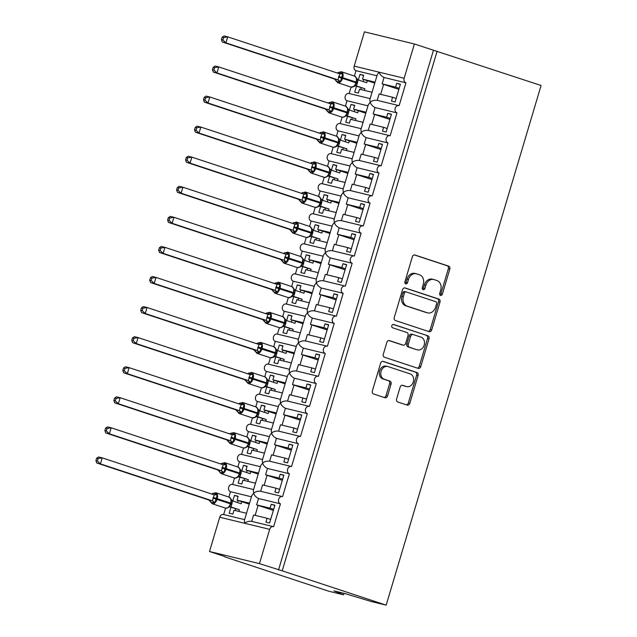 <?xml version="1.0" encoding="UTF-8"?>
<svg xmlns="http://www.w3.org/2000/svg" width="637" height="637" viewBox="0 0 637 637"><rect width="100%" height="100%" fill="white"/><g stroke="black" fill="none" stroke-linecap="round" stroke-linejoin="round"><path stroke-width="0.96" d="M440.533 295.417A1.728 1.378 103.6 0 0 442.341 294.198L449.818 269.109A2.468 1.967 103.6 0 0 448.647 266.123L414.95 254.999A2.468 1.967 103.6 0 0 414.822 254.959A2.468 1.967 103.6 0 0 412.37 256.743L404.893 281.833A1.728 1.378 103.6 0 0 407.513 282.693L408.484 279.452A7.891 6.298 103.6 0 1 416.335 273.759A7.891 6.298 103.6 0 1 416.725 273.87L419.536 274.802A7.891 6.298 103.6 0 1 423.271 284.333L422.307 287.582A1.728 1.378 103.6 0 0 424.927 288.45L425.89 285.201A7.891 6.298 103.6 0 1 433.749 279.508A7.891 6.298 103.6 0 1 434.139 279.619L436.95 280.551A7.891 6.298 103.6 0 1 440.685 290.082L439.721 293.331A1.728 1.378 103.6 0 0 440.533 295.417M439.952 294.987A1.728 1.378 103.6 0 0 440.868 293.84L448.352 268.75A2.468 1.967 103.6 0 0 447.182 265.764L414.329 254.919M405.124 283.489A1.728 1.378 103.6 0 0 406.04 282.342L407.011 279.094L408.484 279.452M422.538 289.238A1.728 1.378 103.6 0 0 423.454 288.091L424.425 284.843L425.89 285.201M396.596 398.993A2.468 1.967 103.6 0 0 397.767 401.979L407.218 405.1A2.468 1.967 103.6 0 0 407.346 405.132A2.468 1.967 103.6 0 0 409.798 403.356L418.103 375.488A2.468 1.967 103.6 0 0 416.932 372.51L383.235 361.378A2.468 1.967 103.6 0 0 383.108 361.346A2.468 1.967 103.6 0 0 380.655 363.122L372.35 390.991A2.468 1.967 103.6 0 0 373.521 393.969L384.939 397.743A2.468 1.967 103.6 0 0 385.059 397.775A2.468 1.967 103.6 0 0 387.519 395.999L391.07 384.071A2.468 1.967 103.6 0 0 389.9 381.093L384.238 379.222A6.593 5.271 103.6 0 1 381.053 371.459A6.593 5.271 103.6 0 1 387.678 366.498A6.593 5.271 103.6 0 1 388.005 366.586L410.196 373.911A6.593 5.271 103.6 0 1 413.373 381.682A6.593 5.271 103.6 0 1 406.756 386.643A6.593 5.271 103.6 0 1 406.43 386.548L402.727 385.329A2.468 1.967 103.6 0 0 402.608 385.289A2.468 1.967 103.6 0 0 400.155 387.073L396.596 398.993M437.125 51.167L282.207 570.824L386.165 605.15L541.084 85.493L414.376 43.977L404.161 78.255A3.766 3.01 -76.4 0 0 405.944 82.81L399.128 105.67A3.766 3.01 103.6 0 0 398.945 105.615A3.766 3.01 103.6 0 0 395.155 108.449A3.766 3.01 103.6 0 0 396.978 112.884L390.163 135.737A3.766 3.01 103.6 0 0 389.979 135.689A3.766 3.01 103.6 0 0 386.197 138.524A3.766 3.01 103.6 0 0 388.013 142.959L381.197 165.811A3.766 3.01 103.6 0 0 381.014 165.763A3.766 3.01 103.6 0 0 377.231 168.598A3.766 3.01 103.6 0 0 379.047 173.033L372.231 195.885A3.766 3.01 103.6 0 0 372.048 195.83A3.766 3.01 103.6 0 0 368.266 198.664A3.766 3.01 103.6 0 0 370.081 203.099L363.265 225.96A3.766 3.01 103.6 0 0 363.082 225.904A3.766 3.01 103.6 0 0 359.3 228.739A3.766 3.01 103.6 0 0 361.115 233.174L354.307 256.034A3.766 3.01 103.6 0 0 354.116 255.978A3.766 3.01 103.6 0 0 350.334 258.813A3.766 3.01 103.6 0 0 352.15 263.248L345.342 286.101A3.766 3.01 103.6 0 0 345.15 286.053A3.766 3.01 103.6 0 0 341.368 288.887A3.766 3.01 103.6 0 0 343.184 293.323L336.376 316.175A3.766 3.01 103.6 0 0 336.185 316.127A3.766 3.01 103.6 0 0 332.403 318.962A3.766 3.01 103.6 0 0 334.218 323.397L327.41 346.249A3.766 3.01 103.6 0 0 327.219 346.194A3.766 3.01 103.6 0 0 323.437 349.028A3.766 3.01 103.6 0 0 325.26 353.463L318.444 376.324A3.766 3.01 103.6 0 0 318.253 376.268A3.766 3.01 103.6 0 0 314.471 379.103A3.766 3.01 103.6 0 0 316.294 383.538L309.478 406.398A3.766 3.01 103.6 0 0 309.295 406.342A3.766 3.01 103.6 0 0 305.505 409.177A3.766 3.01 103.6 0 0 307.329 413.612L300.513 436.464A3.766 3.01 103.6 0 0 300.33 436.417A3.766 3.01 103.6 0 0 296.539 439.251A3.766 3.01 103.6 0 0 298.363 443.686L291.547 466.539A3.766 3.01 103.6 0 0 291.364 466.491A3.766 3.01 103.6 0 0 287.582 469.318A3.766 3.01 103.6 0 0 289.397 473.761L282.581 496.613A3.766 3.01 103.6 0 0 282.398 496.557A3.766 3.01 103.6 0 0 278.616 499.392A3.766 3.01 103.6 0 0 280.431 503.827L273.615 526.688A3.766 3.01 103.6 0 0 273.432 526.632A3.766 3.01 103.6 0 0 269.682 529.347L259.458 563.634L209.501 551.507L224.996 556.619M429.115 331.654A2.468 1.967 103.6 0 0 429.234 331.694A2.468 1.967 103.6 0 0 431.695 329.91L440 302.049A2.468 1.967 103.6 0 0 438.829 299.072L405.124 287.94A2.468 1.967 103.6 0 0 405.005 287.908A2.468 1.967 103.6 0 0 402.552 289.684L394.247 317.545A2.468 1.967 103.6 0 0 395.41 320.53L429.115 331.654M429.051 338.765L420.746 366.633A2.468 1.967 103.6 0 1 418.286 368.409A2.468 1.967 103.6 0 1 418.167 368.377L384.461 357.246A2.468 1.967 103.6 0 1 383.299 354.268L386.85 342.34A2.468 1.967 103.6 0 1 389.303 340.564A2.468 1.967 103.6 0 1 389.43 340.604L403.094 345.111A2.468 1.967 103.6 0 0 403.221 345.15A2.468 1.967 103.6 0 0 405.673 343.367L408.03 335.46A2.468 1.967 103.6 0 0 406.86 332.482L392.631 327.784A1.728 1.378 103.6 0 1 393.618 324.472L427.881 335.787A2.468 1.967 103.6 0 1 429.051 338.765L427.578 338.414L419.273 366.275L420.746 366.633M270.653 519.442L267.07 518.263L265.924 522.109L269.594 523.001L274.905 505.197L271.227 504.305L270.08 508.159L256.615 504.886L258.518 498.508L280.431 503.827M267.07 518.263L253.606 514.991L251.711 521.361M256.615 504.886L273.353 510.396M273.671 509.337L270.08 508.159M223.659 514.561A3.766 3.01 103.6 0 0 223.476 514.505A3.766 3.01 103.6 0 0 219.725 517.228L244.704 523.288L244.361 520.533L251.806 495.578L253.669 493.213C254.37 495.435 255.986 497.202 258.518 498.508M396.166 98.424L392.583 97.238L391.437 101.092L395.107 101.984L400.418 84.18L396.74 83.288L395.593 87.134L382.128 83.869L384.031 77.491C381.499 76.177 379.883 74.418 379.182 72.196L377.319 74.561L369.874 99.515L370.216 102.27L368.353 104.635L360.908 129.59L361.251 132.345L359.387 134.702L351.942 159.664L352.285 162.411L350.422 164.776L342.985 189.738L343.319 192.485L341.456 194.85L334.019 219.813L334.353 222.56L332.49 224.925L325.053 249.879L325.388 252.634L323.524 254.999L316.087 279.954L316.422 282.709L314.559 285.065L307.122 310.028L307.456 312.775L305.593 315.14L298.156 340.102L298.49 342.849L296.627 345.214L289.19 370.177L289.524 372.924L287.669 375.289L280.224 400.243L280.567 402.998L278.703 405.363L271.258 430.317L271.601 433.072L269.738 435.429L262.293 460.392L262.635 463.139L260.772 465.504L253.327 490.466L253.669 493.213C255.509 491.605 257.842 490.968 260.668 491.294L262.571 484.916L276.036 488.189L274.889 492.035L278.56 492.927L283.871 475.122L280.192 474.231L279.046 478.084L265.581 474.812L267.484 468.442L289.397 473.761M234.535 478.076L232.632 484.478A3.766 3.01 103.6 0 0 232.441 484.431A3.766 3.01 103.6 0 0 228.659 487.265A3.766 3.01 103.6 0 0 230.475 491.708L251.44 496.796M265.581 474.812L282.318 480.322M282.637 479.271L279.046 478.084M279.619 489.375L276.036 488.189M243.501 448.002L241.59 454.404A3.766 3.01 103.6 0 0 241.407 454.364A3.766 3.01 103.6 0 0 237.625 457.199A3.766 3.01 103.6 0 0 239.44 461.634L260.406 466.722M288.585 459.301L285.002 458.114L283.855 461.96L287.526 462.852L292.837 445.056L289.158 444.164L288.012 448.01L274.547 444.745L276.45 438.367L298.363 443.686M285.002 458.114L271.537 454.85L269.634 461.212C266.807 460.893 264.474 461.53 262.635 463.139C263.336 465.36 264.952 467.128 267.484 468.442M274.547 444.745L291.284 450.255M291.595 449.196L288.012 448.01M250.556 424.346A3.766 3.01 103.6 0 0 250.373 424.29A3.766 3.01 103.6 0 0 246.583 427.124A3.766 3.01 103.6 0 0 248.406 431.56L269.371 436.648M297.551 429.227L293.968 428.04L292.821 431.894L296.492 432.786L301.795 414.982L298.124 414.09L296.977 417.936L283.513 414.671L285.416 408.293L307.329 413.612M293.968 428.04L280.503 424.775L278.6 431.138C275.773 430.819 273.44 431.456 271.601 433.072C272.302 435.286 273.918 437.054 276.45 438.367M283.513 414.671L300.25 420.181M300.56 419.122L296.977 417.936M261.433 387.853L259.522 394.263A3.766 3.01 103.6 0 0 259.339 394.215A3.766 3.01 103.6 0 0 255.548 397.05A3.766 3.01 103.6 0 0 257.372 401.485L278.337 406.573M306.516 399.152L302.933 397.966L301.787 401.82L305.457 402.711L310.76 384.907L307.09 384.015L305.943 387.861L292.479 384.597L294.382 378.219L316.294 383.538M302.933 397.966L289.469 394.701L287.566 401.071C284.739 400.745 282.406 401.39 280.567 402.998C281.267 405.212 282.884 406.979 285.416 408.293M292.479 384.597L309.216 390.107M309.526 389.048L305.943 387.861M270.399 357.779L268.488 364.189A3.766 3.01 103.6 0 0 268.296 364.141A3.766 3.01 103.6 0 0 264.514 366.976A3.766 3.01 103.6 0 0 266.338 371.411L287.303 376.507M315.482 369.078L311.899 367.899L310.745 371.745L314.423 372.637L319.726 354.833L316.056 353.941L314.909 357.795L301.444 354.522L303.339 348.144L325.26 353.463M311.899 367.899L298.427 364.627L296.531 370.997C293.705 370.67 291.372 371.315 289.524 372.924C290.233 375.145 291.85 376.905 294.382 378.219M301.444 354.522L318.182 360.032M318.492 358.973L314.909 357.795M279.364 327.713L277.453 334.114A3.766 3.01 103.6 0 0 277.262 334.067A3.766 3.01 103.6 0 0 273.48 336.901A3.766 3.01 103.6 0 0 275.303 341.344L296.269 346.432M324.448 339.011L320.857 337.825L319.71 341.671L323.389 342.563L328.692 324.759L325.021 323.867L323.875 327.721L310.41 324.448L312.305 318.078L334.218 323.397M320.857 337.825L307.392 334.552L305.497 340.922C302.671 340.604 300.338 341.241 298.49 342.849C299.199 345.071 300.815 346.839 303.339 348.144M310.41 324.448L327.139 329.958M327.458 328.907L323.875 327.721M288.33 297.638L286.419 304.04A3.766 3.01 103.6 0 0 286.228 304A3.766 3.01 103.6 0 0 282.446 306.835A3.766 3.01 103.6 0 0 284.269 311.27L305.234 316.358M333.414 308.937L329.823 307.751L328.676 311.597L332.355 312.488L337.658 294.692L333.987 293.8L332.84 297.646L319.376 294.382L321.271 288.004L343.184 293.323M329.823 307.751L316.358 304.486L314.463 310.848C311.636 310.53 309.303 311.167 307.456 312.775C308.157 314.997 309.773 316.764 312.305 318.078M319.376 294.382L336.105 299.892M336.424 298.833L332.84 297.646M297.296 267.564L295.385 273.974A3.766 3.01 103.6 0 0 295.194 273.926A3.766 3.01 103.6 0 0 291.412 276.761A3.766 3.01 103.6 0 0 293.227 281.196L314.2 286.284M342.38 278.863L338.788 277.676L337.642 281.53L341.313 282.422L346.624 264.618L342.953 263.726L341.806 267.572L328.342 264.307L330.237 257.929L352.15 263.248M338.788 277.676L325.324 274.412L323.429 280.774M328.342 264.307L345.071 269.817M345.389 268.758L341.806 267.572M306.262 237.49L304.351 243.899A3.766 3.01 103.6 0 0 304.16 243.852A3.766 3.01 103.6 0 0 300.377 246.686A3.766 3.01 103.6 0 0 302.193 251.121L323.166 256.209M351.345 248.788L347.754 247.602L346.608 251.456L350.278 252.348L355.589 234.543L351.919 233.652L350.772 237.497L337.299 234.233L339.202 227.855L361.115 233.174M347.754 247.602L334.29 244.337L332.395 250.707C329.568 250.381 327.235 251.026 325.388 252.634C326.088 254.848 327.705 256.615 330.237 257.929M337.299 234.233L354.037 239.743M354.355 238.684L350.772 237.497M315.227 207.415L313.316 213.825A3.766 3.01 103.6 0 0 313.125 213.777A3.766 3.01 103.6 0 0 309.343 216.612A3.766 3.01 103.6 0 0 311.159 221.047L332.132 226.143M360.303 218.714L356.72 217.535L355.573 221.381L359.244 222.273L364.555 204.469L360.884 203.577L359.73 207.431L346.265 204.158L348.168 197.781L370.081 203.099M356.72 217.535L343.255 214.263L341.36 220.633C338.534 220.306 336.201 220.951 334.353 222.56C335.054 224.781 336.67 226.541 339.202 227.855M346.265 204.158L363.002 209.669M363.321 208.61L359.73 207.431M322.274 183.759A3.766 3.01 103.6 0 0 322.091 183.703A3.766 3.01 103.6 0 0 318.309 186.537A3.766 3.01 103.6 0 0 320.124 190.981L341.09 196.069M369.269 188.648L365.686 187.461L364.539 191.307L368.21 192.199L373.521 174.395L369.842 173.503L368.696 177.357L355.231 174.084L357.134 167.714L379.047 173.033M365.686 187.461L352.221 184.189L350.326 190.559M355.231 174.084L371.968 179.602M372.287 178.543L368.696 177.357M333.159 147.274L331.248 153.676A3.766 3.01 103.6 0 0 331.057 153.636A3.766 3.01 103.6 0 0 327.275 156.471A3.766 3.01 103.6 0 0 329.09 160.906L350.055 165.994M378.235 158.573L374.652 157.387L373.505 161.233L377.176 162.124L382.487 144.328L378.808 143.436L377.661 147.282L364.197 144.018L366.1 137.64L388.013 142.959M374.652 157.387L361.187 154.122L359.284 160.484C356.457 160.166 354.124 160.803 352.285 162.411C352.986 164.633 354.602 166.4 357.134 167.714M364.197 144.018L380.934 149.528M381.252 148.469L377.661 147.282M342.117 117.2L340.214 123.61A3.766 3.01 103.6 0 0 340.023 123.562A3.766 3.01 103.6 0 0 336.24 126.397A3.766 3.01 103.6 0 0 338.056 130.832L359.021 135.92M387.2 128.499L383.617 127.312L382.471 131.166L386.141 132.058L391.452 114.254L387.774 113.362L386.627 117.208L373.163 113.943L375.066 107.565L396.978 112.884M383.617 127.312L370.153 124.048L368.25 130.41C365.423 130.091 363.09 130.728 361.251 132.345C361.951 134.558 363.568 136.326 366.1 137.64M373.163 113.943L389.9 119.453M390.218 118.394L386.627 117.208M349.172 93.543A3.766 3.01 103.6 0 0 348.988 93.488A3.766 3.01 103.6 0 0 345.206 96.322A3.766 3.01 103.6 0 0 347.022 100.757L367.987 105.846M246.527 513.271L234.01 510.237L232.863 514.083L229.193 513.191L230.944 507.299M238.087 496.573L234.496 495.387L232.823 500.993M234.496 495.387L238.174 496.279L237.02 500.133L249.545 503.166M230.475 491.708L228.874 497.067M225.578 508.143L223.667 514.553M237.02 500.133L249.242 504.17M255.493 483.204L242.976 480.163L241.829 484.009L238.158 483.117L239.91 477.224M247.045 466.499L243.461 465.321L241.789 470.918M243.461 465.321L247.132 466.212L245.986 470.058L258.511 473.1M239.44 461.634L237.84 466.993M245.986 470.058L258.208 474.095M264.459 453.13L251.941 450.088L250.795 453.942L247.124 453.05L248.876 447.15M256.01 436.433L252.427 435.246L250.755 440.844M252.427 435.246L256.098 436.138L254.951 439.984L267.468 443.026M248.406 431.56L246.806 436.918M254.951 439.984L267.174 444.021M273.424 423.056L260.907 420.014L259.761 423.868L256.082 422.976L257.842 417.084M264.976 406.358L261.393 405.172L259.721 410.777M261.393 405.172L265.064 406.064L263.917 409.909L276.434 412.951M257.372 401.485L255.771 406.852M256.727 415.913L257.754 413.732L256.727 415.905L255.103 417.418L256.369 416.765L252.435 417.912L250.556 424.338M263.917 409.909L276.139 413.946M282.39 392.981L269.873 389.948L268.726 393.793L265.048 392.902L266.807 387.009M273.942 376.284L270.359 375.097L268.687 380.703M270.359 375.097L274.029 375.989L272.883 379.843L285.4 382.877M266.338 371.411L264.737 376.778M272.883 379.843L285.105 383.872M291.356 362.907L278.839 359.873L277.692 363.719L274.014 362.827L275.773 356.935M282.908 346.209L279.325 345.023L277.652 350.629M279.325 345.023L282.995 345.915L281.849 349.769L294.366 352.802M275.303 341.344L273.703 346.703M281.849 349.769L294.071 353.806M300.322 332.84L287.805 329.799L286.65 333.645L282.979 332.753L284.739 326.861M291.873 316.135L288.29 314.957L286.618 320.554M288.29 314.957L291.961 315.848L290.814 319.694L303.331 322.736M284.269 311.27L282.669 316.629M290.814 319.694L303.037 323.731M309.287 302.766L296.762 299.724L295.616 303.578L291.945 302.686L293.705 296.786M300.839 286.069L297.256 284.882L295.584 290.48M297.256 284.882L300.927 285.774L299.78 289.62L312.297 292.662M293.227 281.196L291.635 286.554M299.78 289.62L312.003 293.657M318.253 272.692L305.728 269.65L304.582 273.504L300.911 272.612L302.671 266.72M309.805 255.994L306.222 254.808L304.55 260.414M306.222 254.808L309.893 255.7L308.746 259.546L321.263 262.587M302.193 251.121L300.6 256.488M308.746 259.546L320.968 263.583M327.219 242.617L314.694 239.584L313.547 243.43L309.877 242.538L311.636 236.645M318.771 225.92L315.18 224.734L313.515 230.339M315.18 224.734L318.858 225.625L317.712 229.479L330.229 232.513M311.159 221.047L309.566 226.414M317.712 229.479L329.934 233.508M336.177 212.543L323.66 209.509L322.513 213.355L318.842 212.463L320.594 206.571M327.737 195.846L324.145 194.659L322.481 200.265M324.145 194.659L327.824 195.551L326.677 199.405L339.195 202.439M320.124 190.981L318.524 196.339M326.677 199.405L338.892 203.442M345.143 182.477L332.625 179.435L331.479 183.281L327.808 182.389L329.56 176.497M336.702 165.771L333.111 164.593L331.447 170.19M333.111 164.593L336.79 165.485L335.635 169.331L348.16 172.372M329.09 160.906L327.49 166.265M324.193 177.349L322.282 183.751M335.635 169.331L347.858 173.368M354.108 152.402L341.591 149.361L340.445 153.214L336.774 152.323L338.526 146.422M345.668 135.705L342.077 134.518L340.405 140.116M342.077 134.518L345.748 135.41L344.601 139.256L357.126 142.298M338.056 130.832L336.455 136.191M344.601 139.256L356.824 143.293M363.074 122.328L350.557 119.286L349.41 123.14L345.74 122.248L347.491 116.356M354.626 105.631L351.043 104.444L349.371 110.05M351.043 104.444L354.713 105.336L353.567 109.182L366.092 112.223M347.022 100.757L345.421 106.124M353.567 109.182L365.789 113.219M384.031 77.491L405.944 82.81M392.583 97.238L379.119 93.973L377.215 100.343M382.128 83.869L398.866 89.379M399.176 88.32L395.593 87.134M414.376 43.977L364.42 31.85L354.204 66.137A3.766 3.01 -76.4 0 0 355.987 70.683L376.953 75.779M372.04 92.254L359.523 89.22L358.376 93.066L354.698 92.174L356.457 86.282M363.592 75.556L360.009 74.37L358.336 79.975M360.009 74.37L363.679 75.262L362.533 79.115L375.05 82.149M355.987 70.683L354.387 76.05M355.342 85.111L356.37 82.929L355.342 85.111L353.718 86.624L354.984 85.963L351.051 87.118L349.172 93.535M362.533 79.115L374.755 83.144M209.501 551.507L219.725 517.228M282.207 570.824L259.458 563.634M278.536 569.932L433.455 50.275M386.165 605.15L371.443 601.575L344.832 593.533L333.963 590.889L343.598 594.815L344.036 593.342M343.598 594.815L328.867 591.24L224.909 556.913M398.945 105.615L377.215 100.351C374.389 100.017 372.056 100.662 370.216 102.27C370.917 104.484 372.534 106.252 375.066 107.565M389.979 135.689L368.25 130.418M381.014 165.763L359.284 160.492M372.048 195.83L350.318 190.567C347.499 190.24 345.158 190.877 343.319 192.485C344.02 194.707 345.636 196.475 348.168 197.781M363.082 225.904L341.352 220.641M354.116 255.978L332.387 250.715M345.15 286.053L323.429 280.782C320.602 280.455 318.269 281.092 316.422 282.709C317.122 284.922 318.739 286.69 321.271 288.004M336.185 316.127L314.463 310.856M327.219 346.194L305.497 340.93M318.253 376.268L296.531 371.005M309.295 406.342L287.566 401.079M300.33 436.417L278.6 431.145M291.364 466.491L269.634 461.22M282.398 496.557L260.668 491.294M269.682 529.347L244.704 523.288C246.543 521.679 248.876 521.034 251.703 521.369L273.432 526.632M400.331 84.474L396.74 83.288M391.365 114.549L387.774 113.362M382.399 144.615L378.808 143.436M373.433 174.689L369.842 173.503M364.468 204.764L360.884 203.577M355.502 234.838L351.919 233.652M346.536 264.904L342.953 263.726M337.57 294.979L333.987 293.8M328.604 325.053L325.021 323.867M319.639 355.127L316.056 353.941M310.673 385.202L307.09 384.015M301.715 415.268L298.124 414.09M292.749 445.343L289.158 444.164M283.784 475.417L280.192 474.231M274.818 505.491L271.227 504.305M433.749 279.508L432.276 279.149A7.891 6.298 103.6 0 0 424.425 284.843M416.335 273.759L414.862 273.4A7.891 6.298 103.6 0 0 407.011 279.094M428.263 331.375A2.468 1.967 103.6 0 0 430.222 329.56L438.527 301.691A2.468 1.967 103.6 0 0 437.364 298.713L404.511 287.86M436.6 303.777A1.728 1.378 103.6 0 0 435.788 301.691L406.199 291.929A1.728 1.378 103.6 0 0 404.399 293.147L403.38 296.571A7.891 6.298 103.6 0 0 407.115 306.102L427.339 312.783A7.891 6.298 103.6 0 0 427.73 312.894A7.891 6.298 103.6 0 0 435.581 307.201L436.6 303.777M406.032 291.881L404.734 291.571A1.728 1.378 103.6 0 0 402.926 292.789L404.399 293.147M427.73 312.894L426.257 312.536A7.891 6.298 103.6 0 1 425.866 312.425L405.65 305.752A7.891 6.298 103.6 0 1 401.907 296.213L402.926 292.789M417.315 368.098A2.468 1.967 103.6 0 0 419.273 366.275M388.809 340.524L401.628 344.76A2.468 1.967 103.6 0 0 401.748 344.792A2.468 1.967 103.6 0 0 401.875 344.816M393.101 324.432L427.881 335.787M417.283 349.793A6.593 5.271 103.6 0 0 417.609 349.888A6.593 5.271 103.6 0 0 424.226 344.928A6.593 5.271 103.6 0 0 421.049 337.164L413.23 334.584A2.468 1.967 103.6 0 0 413.11 334.544A2.468 1.967 103.6 0 0 410.65 336.328L408.293 344.235A2.468 1.967 103.6 0 0 409.464 347.213L415.81 349.442A6.593 5.271 103.6 0 0 416.136 349.53L417.609 349.888M412.983 334.521L411.757 334.226A2.468 1.967 103.6 0 0 411.637 334.186A2.468 1.967 103.6 0 0 409.185 335.97L410.65 336.328M415.81 349.442L407.991 346.862A2.468 1.967 103.6 0 1 406.828 343.876L409.185 335.97M427.578 338.414A2.468 1.967 103.6 0 0 426.416 335.428M406.756 386.643L405.283 386.285A6.593 5.271 103.6 0 1 404.957 386.189L402.114 385.25M386.54 366.235A6.593 5.271 103.6 0 0 386.205 366.14A6.593 5.271 103.6 0 0 379.588 371.1A6.593 5.271 103.6 0 0 382.773 378.864L384.238 379.222M384.087 397.456A2.468 1.967 103.6 0 0 386.046 395.641L389.605 383.713A2.468 1.967 103.6 0 0 388.435 380.735L382.773 378.864M406.366 404.813A2.468 1.967 103.6 0 0 408.325 402.998L416.638 375.129A2.468 1.967 103.6 0 0 415.467 372.151L382.614 361.306M338.167 72.714L338.629 72.22L342.762 73.828L340.453 81.592L337.188 81.663L334.218 78.932L337.976 79.856L339.768 73.836L227.727 36.85L225.936 42.862L337.889 79.824M222.894 39.972L223.611 37.567L222.138 37.209L221.429 39.613L222.894 39.972L225.936 42.862L222.265 41.97L334.218 78.932A2.763 2.604 -79.7 0 1 336.01 81.01M222.138 37.209L224.057 35.959L227.727 36.85L223.611 37.567M367.302 80.684L366.697 82.73L358.042 79.872L357.325 83.336L356.338 85.915L355.884 85.828M364.404 90.406L364.897 88.75L356.338 85.915A2.763 2.604 -79.7 0 0 356.035 85.844L356.25 85.891M364.897 88.75L355.263 85.884M363.106 81.552L363.719 79.506M360.733 89.514L361.227 87.858M341.145 71.686A5.399 3.241 108.3 0 1 341.297 71.726A5.399 3.241 108.3 0 1 342.762 77.618L342.547 78.343L356.37 82.929L356.903 79.721L356.338 77.825M354.984 85.963L356.051 85.852M358.042 79.872L354.65 76.137A5.399 3.241 -71.7 0 0 354.498 76.09M337.976 79.856L340.453 81.592M342.762 73.828L339.784 73.844M222.265 41.97L221.429 39.613M329.202 102.788L329.663 102.294L333.796 103.903L331.487 111.666L328.222 111.738L325.252 109.007L329.01 109.93L330.802 103.911L218.762 66.917L216.97 72.936L328.923 109.898M213.928 70.046L214.645 67.641L213.18 67.283L212.463 69.688L213.928 70.046L216.97 72.936L213.299 72.045L325.252 109.007A2.763 2.604 -79.7 0 1 327.044 111.085M213.18 67.283L215.091 66.025L218.762 66.917L214.645 67.641M358.336 110.758L357.731 112.805L349.084 109.946L348.359 113.41L347.372 115.99L346.918 115.902M355.438 120.473L355.932 118.816L347.372 115.99A2.763 2.604 -79.7 0 0 347.069 115.918L347.284 115.966M355.932 118.816L346.297 115.958M354.14 111.618L354.753 109.572M351.767 119.581L352.261 117.925M332.18 101.753A5.399 3.241 108.3 0 1 332.331 101.801A5.399 3.241 108.3 0 1 333.796 107.693L333.581 108.417A5.399 3.241 108.3 0 1 328.883 112.821A5.399 3.241 108.3 0 1 328.732 112.781L342.3 117.248L344.752 116.69L346.377 115.186L347.404 113.004L347.937 109.787L347.372 107.9M346.018 116.038L347.085 115.918M349.084 109.946L345.684 106.204A5.399 3.241 -71.7 0 0 345.533 106.164M329.01 109.93L331.487 111.666M330.802 103.911L333.796 103.903M213.299 72.045L212.463 69.688M320.244 132.862L320.698 132.369L323.453 133.037L324.83 133.977L322.521 141.74L319.256 141.812L316.286 139.081L320.045 140.005L321.836 133.985L209.804 96.991L208.004 103.011L319.957 139.973M204.963 100.113L205.679 97.716L204.214 97.357L203.498 99.762L204.963 100.113L208.004 103.011L204.334 102.119L316.286 139.081M204.214 97.357L206.125 96.099L209.804 96.991L205.679 97.716M349.371 140.833L348.765 142.879L340.118 140.021L339.394 143.484L338.406 146.064L337.952 145.977M346.48 150.547L346.974 148.891L338.406 146.064A2.763 2.604 -79.7 0 0 338.104 145.992M346.974 148.891L337.331 146.032M345.174 141.693L345.787 139.646M342.802 149.655L343.295 147.999M338.422 143.062L338.972 139.861L338.406 137.974M323.214 131.827A5.399 3.241 108.3 0 1 323.365 131.875A5.399 3.241 108.3 0 1 324.83 137.767L324.615 138.492A5.399 3.241 108.3 0 1 319.917 142.895A5.399 3.241 108.3 0 1 319.766 142.855L333.334 147.322L337.061 146.112L335.787 146.765L337.411 145.252L338.438 143.078L337.968 142.895L338.183 142.178A5.399 3.241 -71.7 0 0 336.718 136.278A5.399 3.241 -71.7 0 0 336.567 136.238M337.061 146.112L338.319 146.04M340.118 140.021L336.718 136.278L323.365 131.875L319.424 133.022M320.045 140.005L322.521 141.74M324.83 133.977L321.852 133.993M204.334 102.119L203.498 99.762M311.278 162.937L311.732 162.435L314.487 163.104L315.864 164.051L313.555 171.807L310.291 171.879L307.321 169.155L311.079 170.079L312.783 164.028L200.838 127.066L199.039 133.077L310.991 170.047M195.997 130.187L196.714 127.782L195.248 127.432L194.532 129.829L195.997 130.187L199.039 133.077L195.368 132.185L307.321 169.155M195.248 127.432L197.159 126.174L200.838 127.066L196.714 127.782M340.405 170.907L339.8 172.953L331.152 170.095L330.428 173.559L329.44 176.138L328.987 176.043M337.514 180.621L338.008 178.965L329.44 176.138M338.008 178.965L328.366 176.107M336.209 171.767L336.822 169.721M333.836 179.73L334.329 178.073M314.248 161.902A5.399 3.241 108.3 0 1 314.399 161.941A5.399 3.241 108.3 0 1 315.864 167.842L315.649 168.558A5.399 3.241 108.3 0 1 310.952 172.969A5.399 3.241 108.3 0 1 310.8 172.922L324.368 177.397L326.821 176.839L328.445 175.326L329.448 173.153L330.006 169.936L329.44 168.049M328.095 176.186L329.353 176.115M331.152 170.095L327.752 166.353A5.399 3.241 -71.7 0 0 327.601 166.313M311.079 170.079L313.555 171.807M312.871 164.059L315.864 164.051M195.368 132.185L194.532 129.829M302.312 193.011L302.766 192.509L305.521 193.178L306.899 194.126L304.59 201.881L301.325 201.953L298.355 199.23L302.113 200.145L303.817 194.102L191.872 157.14L190.081 163.152L302.026 200.122M187.031 160.261L187.748 157.857L186.283 157.498L185.566 159.903L187.031 160.261L190.081 163.152L186.402 162.26L298.355 199.23A2.763 2.604 -79.7 0 1 300.146 201.308M186.283 157.498L188.194 156.248L191.872 157.14L187.748 157.857M331.439 200.981L330.834 203.02L322.187 200.169L321.462 203.625L320.475 206.213L320.029 206.117M328.549 210.696L329.042 209.04L320.475 206.213M329.042 209.04L319.4 206.173M327.251 201.841L327.856 199.795M324.87 209.804L325.364 208.148M320.491 203.211L321.04 200.01L320.475 198.115M305.282 191.976A5.399 3.241 108.3 0 1 305.434 192.016A5.399 3.241 108.3 0 1 306.899 197.916L306.684 198.633A5.399 3.241 108.3 0 1 301.986 203.044A5.399 3.241 108.3 0 1 301.834 202.996L315.403 207.471L319.129 206.253L317.855 206.914L319.479 205.401L320.507 203.227L320.037 203.044L320.252 202.319A5.399 3.241 -71.7 0 0 318.787 196.427A5.399 3.241 -71.7 0 0 318.635 196.379M319.129 206.261L320.387 206.181M322.187 200.169L318.787 196.427L305.434 192.016L301.5 193.17M302.113 200.145L304.59 201.881M305.521 193.178A2.763 1.6 -75 0 1 303.881 194.126L303.929 194.134M303.905 194.134L306.899 194.126M186.402 162.26L185.566 159.903M293.346 223.077L293.8 222.584L296.563 223.253L297.933 224.192L295.624 231.956L292.359 232.027L289.389 229.296L293.147 230.22L294.939 224.2L182.907 187.214L181.115 193.226L293.06 230.188M178.065 190.336L178.782 187.931L177.317 187.573L176.6 189.977L178.065 190.336L181.115 193.226L177.436 192.334L289.389 229.296M177.317 187.573L179.228 186.322L182.907 187.214L178.782 187.931M322.481 231.048L321.868 233.094L313.221 230.236L312.496 233.699L311.509 236.279L311.063 236.192M319.583 240.77L320.077 239.114L311.509 236.279A2.763 2.604 -79.7 0 0 311.206 236.208L311.429 236.255M320.077 239.114L310.434 236.247M318.285 231.916L318.89 229.869M315.904 239.878L316.398 238.222M311.525 233.277L312.074 230.084L311.509 228.189M296.316 222.042A5.399 3.241 108.3 0 1 296.476 222.09A5.399 3.241 108.3 0 1 297.941 227.982L297.726 228.707A5.399 3.241 108.3 0 1 293.02 233.11A5.399 3.241 108.3 0 1 292.869 233.07L306.437 237.537L310.163 236.327L308.889 236.988L310.514 235.475L311.541 233.293L311.071 233.118L311.294 232.394A5.399 3.241 -71.7 0 0 309.821 226.501A5.399 3.241 -71.7 0 0 309.67 226.453M310.522 235.475L311.732 232.577M310.163 236.327L311.23 236.216M313.221 230.236L309.821 226.501L296.476 222.09L292.534 223.237M293.147 230.22L295.624 231.956M296.563 223.253A2.763 1.6 -75 0 1 294.915 224.192L294.963 224.208M294.939 224.2L297.933 224.192M177.436 192.334L176.6 189.977M284.381 253.152L284.835 252.658L287.598 253.327L288.975 254.267L286.658 262.03L283.393 262.102L280.423 259.37L284.182 260.294L285.973 254.274L173.941 217.281L172.149 223.3L284.094 260.262M169.1 220.41L169.816 218.005L168.351 217.647L167.635 220.052L169.1 220.41L172.149 223.3L168.471 222.409L280.423 259.37A2.763 2.604 -79.7 0 1 282.215 261.449M168.351 217.647L170.27 216.389L173.941 217.281L169.816 218.005M313.515 261.122L312.902 263.169L304.255 260.31L303.531 263.774L302.543 266.354L302.097 266.266M310.617 270.836L311.111 269.18L302.543 266.354A2.763 2.604 -79.7 0 0 302.249 266.282L302.464 266.33M311.111 269.18L301.468 266.322M309.319 261.982L309.924 259.936M306.946 269.945L307.44 268.288M287.359 252.117A5.399 3.241 108.3 0 1 287.51 252.164A5.399 3.241 108.3 0 1 288.975 258.057L288.76 258.781A5.399 3.241 108.3 0 1 284.054 263.185A5.399 3.241 108.3 0 1 283.903 263.145L297.471 267.612L299.923 267.054L301.548 265.549L302.583 263.368L303.108 260.151L302.551 258.264M301.197 266.401L302.264 266.282M304.255 260.31L300.863 256.568A5.399 3.241 -71.7 0 0 300.712 256.528M284.182 260.294L286.658 262.03M288.975 254.267L285.997 254.282M168.471 222.409L167.635 220.052M275.415 283.226L275.877 282.732L280.009 284.341L277.692 292.104L274.428 292.176L271.458 289.445L275.216 290.368L277.015 284.349L164.975 247.355L163.183 253.375L275.136 290.337M160.134 250.476L160.85 248.08L159.385 247.721L158.669 250.126L160.134 250.476L163.183 253.375L159.505 252.483L271.458 289.445M159.385 247.721L161.304 246.463L164.975 247.355L160.85 248.08M304.55 291.197L303.937 293.243L295.289 290.384L294.565 293.848L293.585 296.428L293.131 296.34M301.651 300.911L302.145 299.255L293.585 296.428A2.763 2.604 -79.7 0 0 293.283 296.356L293.498 296.404M302.145 299.255L292.51 296.396M300.353 292.057L300.959 290.01M297.981 300.019L298.474 298.363M293.593 293.426L294.151 290.225L293.585 288.338M278.393 282.191A5.399 3.241 108.3 0 1 278.544 282.239A5.399 3.241 108.3 0 1 280.009 288.131L279.794 288.856A5.399 3.241 108.3 0 1 275.088 293.259A5.399 3.241 108.3 0 1 274.937 293.219L288.505 297.686L292.232 296.476L290.958 297.129L292.59 295.616L293.617 293.442L293.147 293.259L293.362 292.542A5.399 3.241 -71.7 0 0 291.897 286.642A5.399 3.241 -71.7 0 0 291.746 286.602M292.232 296.476L293.299 296.356M295.289 290.384L291.897 286.642L278.544 282.239L274.603 283.385M275.216 290.368L277.692 292.104M277.015 284.349L280.009 284.341M159.505 252.483L158.669 250.126M266.449 313.3L266.911 312.799L271.043 314.415L268.726 322.171L265.462 322.242L262.492 319.519L266.25 320.443L267.962 314.391L156.009 277.429L154.218 283.441L266.17 320.411M151.176 280.551L151.893 278.146L150.42 277.796L149.703 280.192L151.176 280.551L154.218 283.441L150.547 282.549L262.492 319.519M150.42 277.796L152.339 276.538L156.009 277.429L151.893 278.146M295.584 321.271L294.971 323.317L286.324 320.459L285.599 323.922L284.62 326.502L284.166 326.407M292.686 330.985L293.179 329.329L284.62 326.502A2.763 2.604 -79.7 0 0 284.317 326.431M293.179 329.329L283.545 326.47M291.388 322.131L291.993 320.085M289.015 330.093L289.509 328.437M269.427 312.265A5.399 3.241 108.3 0 1 269.578 312.305A5.399 3.241 108.3 0 1 271.043 318.205L270.829 318.922A5.399 3.241 108.3 0 1 266.123 323.333A5.399 3.241 108.3 0 1 265.971 323.285L279.539 327.76L281.992 327.203L283.624 325.69L284.628 323.516L285.185 320.3L284.62 318.412M283.266 326.55L284.532 326.478M286.324 320.459L282.932 316.716A5.399 3.241 -71.7 0 0 282.78 316.677M266.25 320.443L268.726 322.171M268.05 314.423L271.043 314.415M150.547 282.549L149.703 280.192M257.483 343.375L257.945 342.873L262.078 344.49L259.761 352.245L256.504 352.317L253.526 349.594L257.284 350.509L258.996 344.466L147.043 307.504L145.252 313.515L257.205 350.485M142.21 310.625L142.927 308.22L141.454 307.862L140.737 310.267L142.21 310.625L145.252 313.515L141.581 312.624L253.526 349.594M141.454 307.862L143.373 306.612L147.043 307.504L142.927 308.22M286.618 351.345L286.005 353.384L277.358 350.533L276.633 353.989L275.654 356.577L275.2 356.481M283.72 361.06L284.213 359.403L275.654 356.577M284.213 359.403L274.579 356.537M282.422 352.205L283.035 350.159M280.049 360.168L280.543 358.512M275.566 356.545L273.034 357.277L274.658 355.764L275.662 353.591L276.219 350.374M260.461 342.34A5.399 3.241 108.3 0 1 260.613 342.38A5.399 3.241 108.3 0 1 262.078 348.28L275.901 352.866L276.219 350.366L275.654 348.479M277.358 350.533L273.966 346.791A5.399 3.241 -71.7 0 0 273.814 346.743M257.284 350.509L259.761 352.245M259.084 344.498L262.078 344.49M141.581 312.624L140.737 310.267M248.518 373.441L248.979 372.948L253.112 374.556L250.795 382.319L247.538 382.391L244.56 379.66L248.319 380.584L250.118 374.564L138.078 337.578L136.286 343.59L248.239 380.552M133.244 340.699L133.961 338.295L132.488 337.936L131.771 340.341L133.244 340.699L136.286 343.59L132.615 342.698L244.56 379.66A2.763 2.604 -79.7 0 1 246.36 381.738M132.488 337.936L134.407 336.686L138.078 337.578L133.961 338.295M277.652 381.412L277.039 383.458L268.392 380.6L267.675 384.063L266.688 386.643L266.234 386.555M274.754 391.134L275.248 389.478L266.688 386.643M275.248 389.478L265.613 386.611M273.456 382.272L274.069 380.233M271.083 390.242L271.577 388.586M266.696 383.641L267.253 380.44L266.688 378.553M251.496 372.406A5.399 3.241 108.3 0 1 251.647 372.454A5.399 3.241 108.3 0 1 253.112 378.346L252.897 379.071A5.399 3.241 108.3 0 1 248.199 383.474A5.399 3.241 108.3 0 1 248.048 383.434L261.608 387.901L265.334 386.691L264.068 387.352L265.693 385.839L266.72 383.657L266.25 383.482L266.465 382.757A5.399 3.241 -71.7 0 0 265 376.865A5.399 3.241 -71.7 0 0 264.849 376.817M265.334 386.691L266.6 386.619M268.392 380.6L265 376.865L251.647 372.454L247.705 373.601M248.319 380.584L250.795 382.319M251.734 373.616A2.763 1.6 -75 0 1 250.094 374.556L250.134 374.572M250.118 374.564L253.112 374.556M132.615 342.698L131.771 340.341M239.552 403.516L240.014 403.022L244.146 404.63L241.829 412.394L238.572 412.465L235.602 409.734L239.361 410.658L241.152 404.638L129.112 367.645L127.32 373.664L239.273 410.626M124.279 370.774L124.995 368.369L123.522 368.011L122.806 370.416L124.279 370.774L127.32 373.664L123.65 372.772L235.602 409.734A2.763 2.604 -79.7 0 1 237.394 411.813M123.522 368.011L125.441 366.753L129.112 367.645L124.995 368.369M268.687 411.486L268.081 413.532L259.426 410.674L258.71 414.138L257.722 416.717L257.268 416.63M265.788 421.2L266.282 419.544L257.722 416.717A2.763 2.604 -79.7 0 0 257.42 416.646L257.635 416.694M266.282 419.544L256.647 416.686M264.49 412.346L265.103 410.3M262.118 420.309L262.611 418.652M242.53 402.48A5.399 3.241 108.3 0 1 242.681 402.528A5.399 3.241 108.3 0 1 244.146 408.421L243.931 409.145L257.754 413.732L258.288 410.515L257.722 408.628M256.369 416.765L257.436 416.646M259.426 410.674L256.034 406.932A5.399 3.241 -71.7 0 0 255.883 406.892M239.361 410.658L241.829 412.394M244.146 404.63L241.168 404.646M123.65 372.772L122.806 370.416M230.586 433.59L231.048 433.096L235.18 434.705L232.871 442.468L229.607 442.54L226.637 439.809L230.395 440.732L232.187 434.713L120.146 397.719L118.355 403.739L230.307 440.7M115.313 400.84L116.03 398.443L114.564 398.085L113.848 400.49L115.313 400.84L118.355 403.739L114.684 402.847L226.637 439.809A2.763 2.604 -79.7 0 1 228.428 441.887M114.564 398.085L116.475 396.827L120.146 397.719L116.03 398.443M259.721 441.56L259.116 443.607L250.468 440.748L249.744 444.212L248.756 446.792L248.303 446.704M256.822 451.275L257.316 449.618L248.756 446.792A2.763 2.604 -79.7 0 0 248.454 446.72L248.669 446.768M257.316 449.618L247.682 446.76M255.525 442.42L256.138 440.374M253.152 450.383L253.645 448.727M233.564 432.555A5.399 3.241 108.3 0 1 233.715 432.603A5.399 3.241 108.3 0 1 235.18 438.495L234.965 439.219A5.399 3.241 108.3 0 1 230.268 443.623A5.399 3.241 108.3 0 1 230.116 443.575L243.684 448.05L246.137 447.493L247.761 445.98L248.788 443.806L249.322 440.589L248.756 438.702M247.403 446.84L248.47 446.72M250.468 440.748L247.068 437.006A5.399 3.241 -71.7 0 0 246.917 436.966M230.395 440.732L232.871 442.468M232.187 434.713L235.18 434.705M114.684 402.847L113.848 400.49M221.628 463.664L222.082 463.163L224.837 463.832L226.215 464.779L223.905 472.535L220.641 472.606L217.671 469.883L221.429 470.807L223.133 464.755L111.18 427.793L109.389 433.805L221.342 470.775M106.347 430.915L107.064 428.51L105.599 428.16L104.882 430.556L106.347 430.915L109.389 433.805L105.718 432.913L217.671 469.883M105.599 428.16L107.51 426.901L111.18 427.793L107.064 428.51M250.755 471.635L250.15 473.681L241.503 470.823L240.778 474.286L239.791 476.866L239.337 476.771M247.857 481.349L248.35 479.693L239.791 476.866A2.763 2.604 -79.7 0 0 239.488 476.794M248.35 479.693L238.716 476.834M246.559 472.495L247.172 470.448M244.186 480.457L244.68 478.801M239.807 473.864L240.356 470.663L239.791 468.768M224.598 462.629A5.399 3.241 108.3 0 1 224.75 462.669A5.399 3.241 108.3 0 1 226.215 468.569L226 469.286A5.399 3.241 108.3 0 1 221.302 473.697A5.399 3.241 108.3 0 1 221.15 473.649L234.719 478.124L238.445 476.914L237.171 477.567L238.795 476.054L239.823 473.88L239.353 473.697L239.568 472.98A5.399 3.241 -71.7 0 0 238.103 467.08A5.399 3.241 -71.7 0 0 237.951 467.04M238.445 476.914L239.703 476.842M241.503 470.823L238.103 467.08L224.75 462.669L220.808 463.824M221.429 470.807L223.905 472.535M223.221 464.787L226.215 464.779M105.718 432.913L104.882 430.556M212.662 493.739L213.116 493.237L215.871 493.906L217.249 494.853L214.94 502.609L211.675 502.681L208.705 499.957L212.463 500.873L214.167 494.83L102.223 457.868L100.423 463.879L212.376 500.849M97.381 460.989L98.098 458.584L96.633 458.226L95.916 460.631L97.381 460.989L100.423 463.879L96.752 462.988L208.705 499.957M96.633 458.226L98.544 456.976L102.223 457.868L98.098 458.584M241.789 501.709L241.184 503.748L232.537 500.897L231.812 504.353L230.825 506.941L230.371 506.845M238.899 511.423L239.393 509.767L230.825 506.941M239.393 509.767L229.75 506.901M237.593 502.569L238.206 500.523M235.22 510.532L235.714 508.875M215.632 492.704A5.399 3.241 108.3 0 1 215.784 492.743A5.399 3.241 108.3 0 1 217.249 498.644L217.034 499.36A5.399 3.241 108.3 0 1 212.336 503.771A5.399 3.241 108.3 0 1 212.185 503.724L225.753 508.191L228.205 507.641L229.83 506.128L230.833 503.955L231.39 500.738L230.825 498.843M229.479 506.98L230.737 506.909M232.537 500.897L229.137 497.155A5.399 3.241 -71.7 0 0 228.986 497.107M212.463 500.873L214.94 502.609M214.255 494.861L217.249 494.853M96.752 462.988L95.916 460.631M440.868 293.84L442.341 294.198M406.04 282.342L407.513 282.693M423.454 288.091L424.927 288.45M354.204 66.137L404.161 78.255M383.633 84.347L380.655 94.348M374.667 114.421L371.69 124.422M365.702 144.495L362.724 154.488M356.736 174.57L353.758 184.563M347.77 204.644L344.792 214.637M338.804 234.711L335.826 244.712M329.839 264.785L326.861 274.786M320.873 294.859L317.895 304.852M311.907 324.934L308.929 334.927M302.949 355.008L299.963 365.001M293.983 385.074L290.998 395.075M285.018 415.149L282.04 425.15M276.052 445.223L273.074 455.216M267.086 475.298L264.108 485.29M258.12 505.372L255.142 515.365M447.182 265.764L448.647 266.123M448.352 268.75L449.818 269.109M437.364 298.713L438.829 299.072M438.527 301.691L440 302.049M430.222 329.56L431.695 329.91M401.907 296.213L403.38 296.571M405.65 305.752L407.115 306.102M425.866 312.425L427.339 312.783M401.628 344.76L403.094 345.111M406.828 343.876L408.293 344.235M407.991 346.862L409.464 347.213M404.957 386.189L406.43 386.548M388.435 380.735L389.9 381.093M389.605 383.713L391.07 384.071M386.046 395.641L387.519 395.999M415.467 372.151L416.932 372.51M416.638 375.129L418.103 375.488M408.325 402.998L409.798 403.356M338.478 77.117L342.547 78.343A5.399 3.241 108.3 0 1 337.849 82.746A5.399 3.241 108.3 0 1 337.698 82.706L351.051 87.118A5.399 3.241 -71.7 0 0 351.202 87.158A5.399 3.241 -71.7 0 0 355.9 82.754L356.115 82.03A5.399 3.241 -71.7 0 0 354.65 76.137L341.297 71.726L337.355 72.873M338.693 76.392L356.561 82.213M356.29 82.937L357.325 83.336M356.569 82.261L357.54 82.619M337.849 79.816A2.763 1.6 -75 0 1 338.765 81.679M338.629 72.22A2.763 2.604 -79.7 0 1 337.204 72.992M341.384 72.889A2.763 1.6 -75 0 1 339.744 73.828M342.085 117.184A5.399 3.241 -71.7 0 0 342.236 117.232A5.399 3.241 -71.7 0 0 346.934 112.829L347.149 112.104A5.399 3.241 -71.7 0 0 345.684 106.204L332.331 101.801L328.389 102.947M329.727 106.467L347.595 112.287L347.937 109.787M329.512 107.191L347.404 113.004L347.619 112.287M347.324 113.012L348.359 113.41M347.603 112.335L348.574 112.685M328.883 109.89A2.763 1.6 -75 0 1 329.799 111.754M329.663 102.294A2.763 2.604 -79.7 0 1 328.238 103.067M332.418 102.963A2.763 1.6 -75 0 1 330.778 103.903M333.119 147.258A5.399 3.241 -71.7 0 0 333.27 147.306A5.399 3.241 -71.7 0 0 337.968 142.895L320.554 137.266M320.769 136.541L338.629 142.362L338.972 139.861M338.358 143.086L339.394 143.484M338.637 142.409L339.609 142.76M316.302 139.081A2.763 2.604 -79.7 0 1 318.078 141.159M319.917 139.965A2.763 1.6 -75 0 1 320.833 141.828M320.698 132.369A2.763 2.604 -79.7 0 1 319.28 133.141M323.453 133.037A2.763 1.6 -75 0 1 321.812 133.977M324.153 177.333A5.399 3.241 -71.7 0 0 324.305 177.373A5.399 3.241 -71.7 0 0 329.003 172.969L329.218 172.253A5.399 3.241 -71.7 0 0 327.752 166.353L314.399 161.941L310.466 163.096M311.804 166.615L329.663 172.428M311.589 167.332L329.472 173.153L330.006 169.936M329.448 173.153L328.445 175.326M329.393 173.16L330.428 173.559M329.671 172.484L330.643 172.834M307.337 169.155A2.763 2.604 -79.7 0 1 309.112 171.234M310.952 170.031A2.763 1.6 -75 0 1 311.867 171.902M311.732 162.435A2.763 2.604 -79.7 0 1 310.315 163.215M314.487 163.104A2.763 1.6 -75 0 1 312.847 164.051M315.188 207.407A5.399 3.241 -71.7 0 0 315.339 207.447A5.399 3.241 -71.7 0 0 320.037 203.044L302.623 197.406M302.838 196.682L320.698 202.502M320.427 203.235L321.462 203.625M320.706 202.558L321.677 202.908M301.986 200.106A2.763 1.6 -75 0 1 302.901 201.977M302.766 192.509A2.763 2.604 -79.7 0 1 301.349 193.29M306.222 237.482A5.399 3.241 -71.7 0 0 306.373 237.521A5.399 3.241 -71.7 0 0 311.071 233.118L293.657 227.481M293.872 226.756L311.756 232.577L312.074 230.076M311.461 233.301L312.496 233.699M311.74 232.624L312.711 232.983M289.405 229.304A2.763 2.604 -79.7 0 1 291.181 231.374M293.02 230.18A2.763 1.6 -75 0 1 293.936 232.043M293.8 222.584A2.763 2.604 -79.7 0 1 292.383 223.356M297.256 267.548A5.399 3.241 -71.7 0 0 297.407 267.596A5.399 3.241 -71.7 0 0 302.113 263.192L302.328 262.468A5.399 3.241 -71.7 0 0 300.863 256.568L287.51 252.164L283.569 253.311M284.906 256.83L302.766 262.651M284.691 257.555L302.583 263.368L303.108 260.151M302.503 263.376L303.531 263.774M302.782 262.699L303.745 263.049M284.054 260.254A2.763 1.6 -75 0 1 284.97 262.118M284.835 252.658A2.763 2.604 -79.7 0 1 283.417 253.43M287.598 253.327A2.763 1.6 -75 0 1 285.949 254.267M288.29 297.622A5.399 3.241 -71.7 0 0 288.442 297.67A5.399 3.241 -71.7 0 0 293.147 293.259L275.725 287.629M275.94 286.905L293.808 292.725M293.538 293.45L294.565 293.848M293.816 292.773L294.78 293.124M271.473 289.445A2.763 2.604 -79.7 0 1 273.249 291.523M275.088 290.329A2.763 1.6 -75 0 1 276.004 292.192M275.877 282.732A2.763 2.604 -79.7 0 1 274.451 283.505M278.632 283.401A2.763 1.6 -75 0 1 276.984 284.341M279.325 327.697A5.399 3.241 -71.7 0 0 279.476 327.737A5.399 3.241 -71.7 0 0 284.182 323.333L284.397 322.617A5.399 3.241 -71.7 0 0 282.932 316.716L269.578 312.305L265.637 313.46M266.975 316.979L284.843 322.792L285.185 320.3M266.76 317.696L284.651 323.516L284.866 322.792M284.628 323.516L283.624 325.69M284.572 323.524L285.599 323.922M284.85 322.848L285.814 323.198M262.508 319.519A2.763 2.604 -79.7 0 1 264.283 321.597M266.123 320.395A2.763 1.6 -75 0 1 267.046 322.266M266.911 312.799A2.763 2.604 -79.7 0 1 265.486 313.579M269.666 313.468A2.763 1.6 -75 0 1 268.018 314.415M274.3 356.616L270.359 357.771A5.399 3.241 -71.7 0 0 270.51 357.811A5.399 3.241 -71.7 0 0 275.216 353.408L275.431 352.683A5.399 3.241 -71.7 0 0 273.966 346.791L260.613 342.38L256.671 343.526M258.009 347.046L262.078 348.28L261.863 348.996A5.399 3.241 108.3 0 1 257.165 353.408A5.399 3.241 108.3 0 1 257.006 353.36L254.72 350.653M257.794 347.77L275.686 353.591L275.877 352.866M275.662 353.591L274.658 355.764M275.606 353.599L276.633 353.989M275.885 352.922L276.848 353.272M253.55 349.594A2.763 2.604 -79.7 0 1 255.318 351.672M257.157 350.469A2.763 1.6 -75 0 1 258.081 352.341M257.945 342.873A2.763 2.604 -79.7 0 1 256.52 343.654M260.7 343.542A2.763 1.6 -75 0 1 259.06 344.49M261.393 387.845A5.399 3.241 -71.7 0 0 261.552 387.885A5.399 3.241 -71.7 0 0 266.25 383.482L248.828 377.845M249.043 377.12L266.911 382.941M266.64 383.665L267.675 384.063M266.919 382.988L267.89 383.347M248.191 380.544A2.763 1.6 -75 0 1 249.115 382.407M248.979 372.948A2.763 2.604 -79.7 0 1 247.554 373.72M239.862 407.919L243.931 409.145A5.399 3.241 108.3 0 1 239.233 413.548A5.399 3.241 108.3 0 1 239.082 413.509L252.435 417.912A5.399 3.241 -71.7 0 0 252.586 417.96A5.399 3.241 -71.7 0 0 257.284 413.556L257.499 412.832A5.399 3.241 -71.7 0 0 256.034 406.932L242.681 402.528L238.74 403.675M240.077 407.194L257.945 413.015M257.674 413.739L258.71 414.138M257.953 413.063L258.925 413.413M239.233 410.618A2.763 1.6 -75 0 1 240.149 412.481M240.014 403.022A2.763 2.604 -79.7 0 1 238.588 403.794M242.769 403.691A2.763 1.6 -75 0 1 241.128 404.63M243.469 447.986A5.399 3.241 -71.7 0 0 243.621 448.034A5.399 3.241 -71.7 0 0 248.319 443.623L248.534 442.906A5.399 3.241 -71.7 0 0 247.068 437.006L233.715 432.603L229.774 433.749M231.112 437.269L248.979 443.089L249.322 440.589M230.897 437.993L248.788 443.806L249.003 443.081M248.709 443.814L249.744 444.212M248.987 443.137L249.959 443.487M230.268 440.693A2.763 1.6 -75 0 1 231.183 442.556M231.048 433.096A2.763 2.604 -79.7 0 1 229.623 433.869M233.803 433.765A2.763 1.6 -75 0 1 232.163 434.705M234.504 478.061A5.399 3.241 -71.7 0 0 234.655 478.1A5.399 3.241 -71.7 0 0 239.353 473.697L221.939 468.06M222.154 467.343L240.014 473.156L240.356 470.663M239.743 473.888L240.778 474.286M240.022 473.211L240.993 473.562M217.687 469.883A2.763 2.604 -79.7 0 1 219.462 471.961M221.302 470.759A2.763 1.6 -75 0 1 222.217 472.63M222.082 463.163A2.763 2.604 -79.7 0 1 220.657 463.943M224.837 463.832A2.763 1.6 -75 0 1 223.197 464.779M225.538 508.135A5.399 3.241 -71.7 0 0 225.689 508.175A5.399 3.241 -71.7 0 0 230.387 503.771L230.602 503.047A5.399 3.241 -71.7 0 0 229.137 497.155L215.784 492.743L211.85 493.89M213.188 497.409L231.048 503.23M212.973 498.134L230.857 503.955L231.39 500.73M230.833 503.955L229.83 506.128M230.777 503.963L231.812 504.353M231.056 503.286L232.027 503.636M208.721 499.957A2.763 2.604 -79.7 0 1 210.497 502.036M212.336 500.833A2.763 1.6 -75 0 1 213.252 502.704M213.116 493.237A2.763 2.604 -79.7 0 1 211.699 494.017M215.871 493.906A2.763 1.6 -75 0 1 214.231 494.853M232.441 484.431L253.598 489.566M223.476 514.505L244.632 519.641M241.407 454.364L262.563 459.5M250.373 424.29L271.529 429.426M259.339 394.215L280.495 399.351M268.296 364.141L289.461 369.277M277.262 334.067L298.419 339.202M286.228 304L307.384 309.136M295.194 273.926L316.35 279.062M304.16 243.852L325.316 248.987M313.125 213.777L334.282 218.913M322.091 183.703L343.247 188.839M331.057 153.636L352.213 158.772M340.023 123.562L361.179 128.698M348.988 93.488L370.145 98.624M404.646 291.547L406.119 291.897M401.748 344.792L403.221 345.15M411.637 334.186L413.11 334.544M386.205 366.14L387.678 366.498M337.698 82.706L335.404 79.999M356.37 82.929L356.903 79.713M328.732 112.781L326.439 110.074M346.377 115.186L347.404 113.004M319.766 142.855L317.473 140.148M337.411 145.252L338.653 142.354M310.8 172.922L308.515 170.222M301.834 202.996L299.549 200.289M319.479 205.401L321.04 200.002M292.869 233.07L290.583 230.363M283.903 263.145L281.618 260.437M301.548 265.549L302.583 263.368M274.937 293.219L272.652 290.512M292.582 295.616L294.143 290.225M265.971 323.285L263.686 320.586M257.006 353.36L270.359 357.771M248.048 383.434L245.755 380.727M265.693 385.839L267.253 380.44M239.082 413.509L236.789 410.801M257.754 413.732L258.288 410.515M230.116 443.575L227.823 440.876M247.761 445.98L248.788 443.806M221.15 473.649L218.857 470.95M238.795 476.054L240.038 473.156M212.185 503.724L209.892 501.016"/></g></svg>

